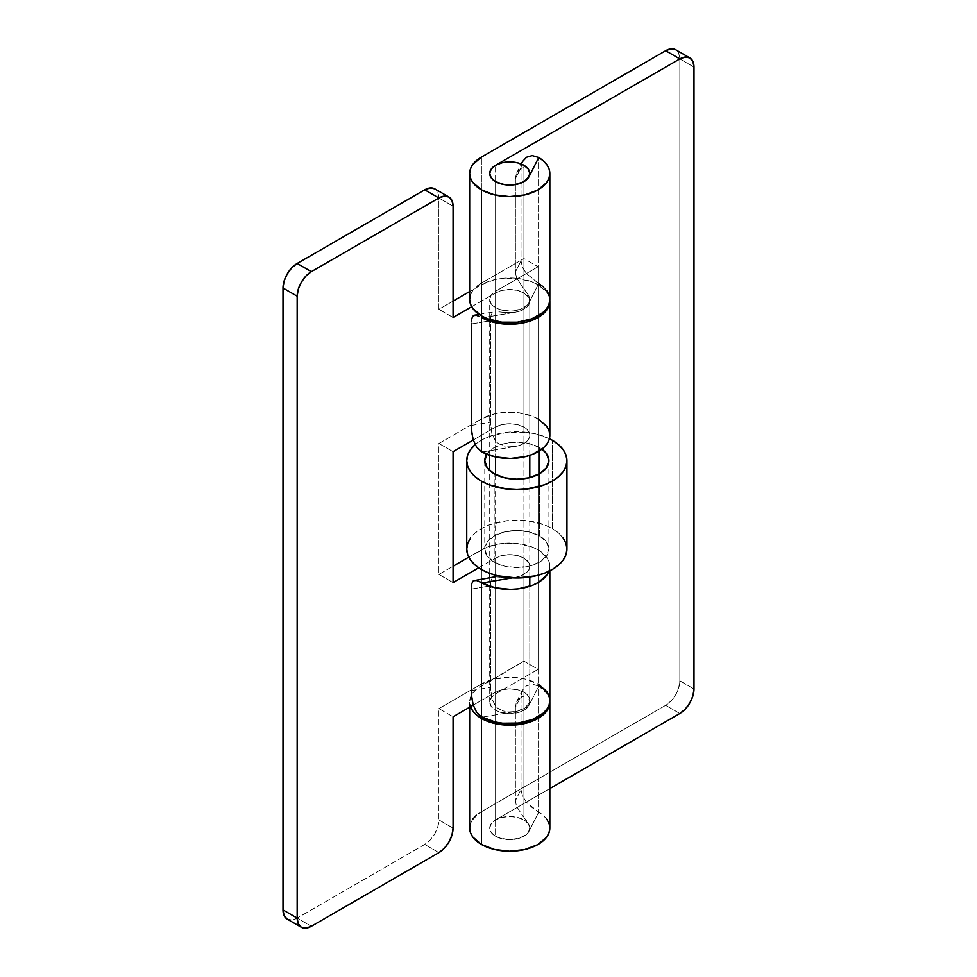 <?xml version="1.0" encoding="UTF-8"?>
<svg xmlns="http://www.w3.org/2000/svg" width="977" height="977" viewBox="0 0 977 977"><rect width="100%" height="100%" fill="white"/><g stroke="black" fill="none" stroke-linecap="round" stroke-linejoin="round"><path stroke-width="0.73" stroke-dasharray="4.88 3.66" d="M549.843 299.487A40.081 23.143 0 0 0 538.742 283.501L538.107 283.11L538.107 157.126L538.107 283.11L526.53 273.658L522.475 267.442L521.022 260.908L521.022 167.629L522.475 161.632L521.022 167.629L515.392 178.73L516.332 173.845L518.677 170.218L523.928 167.678L523.928 288.911L523.928 167.678L521.706 168.154L517.126 172.233M549.843 828.081A40.081 23.143 0 0 0 538.742 812.095L538.107 811.692L538.107 685.707L538.742 686.074A40.081 23.143 180 0 1 549.819 701.242M547.096 819.654L543.566 815.636L532.196 807.6L526.53 802.251L522.475 796.035L521.022 789.501L515.392 800.603L515.392 707.324L515.392 800.603L516.442 806.172L523.318 816.772L516.442 806.172L515.392 800.603L521.022 789.501L521.022 696.222L522.475 690.214L526.518 685.842L532.196 684.193L538.107 685.707L538.107 811.692L526.53 802.251L522.475 796.035L521.022 789.501L521.022 696.222L515.392 707.324L516.332 702.439L518.677 698.811L523.928 696.271L523.928 817.505L523.928 696.271L521.706 696.748L517.126 700.827M495.583 307.67L495.583 181.649L495.583 307.67A20.041 11.577 0 0 0 528.997 302.736L529.79 299.121L528.801 295.628L523.928 288.911L528.801 295.628L529.79 299.121L528.997 302.736L538.742 283.501L528.997 302.736L523.684 307.804L514.72 310.698L509.591 311.052L499.687 309.489L495.583 307.67A20.041 11.577 0 0 1 489.721 299.487L491.236 303.908L495.583 307.67M549.843 702.463L549.208 697.969L547.096 693.633L538.742 686.074L528.997 705.321L529.778 701.51L528.349 698.115L529.778 701.51L528.997 705.321A20.041 11.577 180 0 1 495.583 710.242L495.583 836.263L491.236 832.502L489.721 828.081L491.236 823.648L495.583 819.898L549.843 788.561L495.583 819.898L495.583 693.878L495.583 819.898A20.041 11.577 0 0 0 489.721 828.081A20.041 11.577 0 0 0 495.583 836.263L495.583 710.242A20.041 11.577 180 0 1 489.721 702.06A20.041 11.577 180 0 1 495.583 693.878L538.107 669.33L538.107 266.758L495.583 291.305A20.041 11.577 0 0 0 489.721 299.487L491.236 295.054L495.583 291.305L495.583 165.284L495.583 291.305L538.107 266.758L523.928 258.575L523.928 661.148L481.417 685.695L481.417 811.716L665.655 705.333L671.077 700.961L675.681 694.757L678.746 687.674L679.833 680.786L679.833 58.913L678.746 53.283L675.681 49.742A20.041 11.577 120 0 1 679.833 58.913L679.833 680.786L694 688.968L679.833 680.786A20.041 11.577 120 0 1 665.655 705.333L481.417 811.716A40.081 23.143 0 0 0 469.668 828.081M528.349 169.522L529.778 172.929L528.349 169.522M526.591 820.778L523.928 817.505L526.591 820.778M529.79 827.714L528.801 824.222L529.79 827.714L528.997 831.329L526.908 834.065L519.532 838.181L509.591 839.646L499.687 838.083L495.583 836.263A20.041 11.577 0 0 0 528.997 831.329L529.79 827.714M538.742 283.501L526.53 273.658L522.475 267.442L521.022 260.908L515.392 272.009L516.442 277.578L523.318 288.178L516.442 277.578L515.392 272.009L515.392 178.73L515.392 272.009L521.022 260.908L521.022 167.629L515.392 178.73L516.332 173.845M470.438 294.969L472.721 290.621L481.417 283.122L481.417 157.102L481.417 283.122L523.928 258.575L523.928 661.148L538.107 669.33L538.107 266.758L523.928 258.575L481.417 283.122A40.081 23.143 0 0 0 469.668 299.487M516.735 701.535L522.475 690.214L526.518 685.842L532.196 684.193L538.742 686.074L528.997 705.321L523.684 710.389L519.532 712.172L509.591 713.637L499.687 712.074L495.583 710.242L491.236 706.493L489.721 702.06L491.236 697.639L495.583 693.878L538.107 669.33L523.928 661.148L476.434 689.212L472.721 693.206L470.438 697.554L469.668 702.06L470.499 706.725A40.081 23.143 180 0 1 469.668 702.06A40.081 23.143 180 0 1 481.417 685.695L481.417 811.716L476.434 815.221M694 67.095L679.833 58.913L694 67.095M679.833 713.515L665.655 705.333L679.833 713.515M472.721 819.214L470.438 823.562M538.742 812.095L528.997 831.329L538.742 812.095M543.566 287.043L547.096 291.061M522.475 690.214L521.022 696.222L515.392 707.324L516.332 702.439M538.107 549.868A40.081 23.143 180 0 1 549.843 566.233A40.081 23.143 180 0 1 548.879 571.301L549.843 566.098L549.037 561.616L546.754 557.317L538.107 549.868L538.107 684.059L538.107 549.868A40.081 23.143 180 0 0 481.417 549.868L468.752 557.183L487.486 546.986L501.934 543.53L517.578 543.53L532.025 546.986L538.107 549.868M549.843 700.424A40.081 23.143 0 0 0 538.107 684.059A40.081 23.143 0 0 0 481.417 684.059L481.417 549.868L481.417 684.059L438.893 708.606L481.417 684.059L494.423 679.052L509.762 677.281L517.578 677.733L525.101 679.052L538.107 684.059M490.869 581.095L490.527 687.307L491.81 698.47L495.583 706.224L495.583 576.809L495.583 706.224L491.81 698.47L490.527 687.307L490.527 585.846L471.293 589.094L471.744 583.672L471.293 589.094L490.527 585.846L490.869 581.095L492.188 578.018L490.869 581.095M498.881 576.967L495.583 576.809L495.583 836.263A20.041 11.577 0 0 0 517.431 838.767A20.041 11.577 0 0 0 529.803 828.081A20.041 11.577 0 0 0 523.928 819.898L523.928 165.284L523.928 819.898A20.041 11.577 0 0 0 502.093 817.383A20.041 11.577 0 0 0 489.721 828.081A20.041 11.577 0 0 0 495.583 836.263L495.583 576.809L503.521 577.48L498.881 576.967M509.164 577.822L503.521 577.48L515.392 577.334L520.13 576.137L527.262 571.875L529.18 569.102L529.803 566.135L529.094 563.179L523.928 558.05A20.041 11.577 180 0 1 529.803 566.233A20.041 11.577 180 0 1 515.392 577.334L509.164 577.822M523.928 692.241L523.928 558.05L523.928 692.241A20.041 11.577 0 0 0 495.583 692.241L495.583 558.05A20.041 11.577 180 0 1 523.928 558.05L517.431 555.547L509.762 554.667L502.093 555.547L495.583 558.05L495.583 692.241L473.283 705.113L495.583 692.241L502.093 689.738L509.762 688.858L517.431 689.738L523.928 692.241L527.091 694.61L529.094 697.37L529.803 700.326L529.18 703.293L524.173 708.472L515.392 711.537A20.041 11.577 0 0 0 529.803 700.424A20.041 11.577 0 0 0 523.928 692.241M508.761 711.964L515.392 711.537L482.076 717.167L515.392 711.537L508.761 711.964L502.263 710.78L508.761 711.964M496.939 707.641L502.263 710.78L496.939 707.641M549.843 435.18L549.843 435.302A40.081 23.143 0 0 0 538.107 418.95L538.107 284.759A40.081 23.143 180 0 1 549.819 300.305M538.107 418.95L532.025 416.068L517.578 412.612L501.934 412.612L494.423 413.93L481.417 418.95L438.893 443.497L438.893 574.415L453.072 566.233L438.893 574.415L438.893 443.497L481.417 418.95L481.417 284.759A40.081 23.143 180 0 1 538.107 284.759L538.107 418.95A40.081 23.143 0 0 0 481.417 418.95L481.417 284.759L469.668 291.537L481.417 284.759L494.423 279.74L501.934 278.421L517.578 278.421L532.025 281.877L538.107 284.759L546.754 292.196L549.037 296.507L549.843 300.989M490.869 315.974L490.527 422.198L491.81 433.361L495.583 441.103L495.583 311.687L495.583 441.103L491.81 433.361L490.527 422.198L490.527 320.737L471.293 323.985L471.744 318.563L471.293 323.985L490.527 320.737L490.869 315.974L492.188 312.909L490.869 315.974M498.881 311.846L503.521 312.371L498.881 311.846M509.164 312.701L503.521 312.371L515.392 312.225L520.13 311.028L527.262 306.766L529.18 303.981L529.803 301.026L529.094 298.058L523.928 292.941A20.041 11.577 180 0 1 529.803 301.124A20.041 11.577 180 0 1 515.392 312.225L509.164 312.701M523.928 427.132L523.928 292.941L523.928 427.132A20.041 11.577 0 0 0 495.583 427.132L495.583 292.941A20.041 11.577 180 0 1 523.928 292.941L517.431 290.425L509.762 289.546L502.093 290.425L495.583 292.941L495.583 427.132L473.283 440.004L495.583 427.132L502.093 424.616L509.762 423.737L517.431 424.616L523.928 427.132L527.091 429.501L529.094 432.249L529.803 435.217L529.18 438.185L527.262 440.957L520.13 445.219L515.392 446.416A20.041 11.577 0 0 0 529.803 435.315A20.041 11.577 0 0 0 523.928 427.132M508.761 446.843L515.392 446.416L482.076 452.046L515.392 446.416L508.761 446.843L502.263 445.659L508.761 446.843M496.939 442.52L502.263 445.659L496.939 442.52M471.293 425.447L490.527 422.198L471.293 425.447L473.344 440.175M471.293 690.568L490.527 687.307L471.293 690.568L473.344 705.296M453.072 301.124L438.893 309.306L438.893 198.013L437.818 192.384L434.741 188.842A20.041 11.577 120 0 1 438.893 198.013L438.893 309.306L453.072 301.124M287.153 919.076L291.744 919.968L297.167 918.087L424.726 844.446L430.149 840.061L434.741 833.857L437.818 826.774L438.893 819.898L438.893 708.606L453.072 716.788L438.893 708.606L438.893 819.898L453.072 828.081L438.893 819.898A20.041 11.577 120 0 1 424.726 844.446L297.167 918.087L311.345 926.269L297.167 918.087A20.041 11.577 120 0 1 287.153 919.076M471.696 306.729L495.583 292.941L471.696 306.729M478.693 567.808L495.583 558.05L478.693 567.808M438.893 852.628L424.726 844.446L438.893 852.628M453.072 317.488L438.893 309.306L453.072 317.488M484.482 317.452L515.392 312.225L484.482 317.452M453.072 206.196L438.893 198.013L453.072 206.196M438.893 443.497L453.072 451.679L438.893 443.497M438.893 574.415L453.072 582.597L438.893 574.415M512.302 577.859L515.392 577.334L512.302 577.859M471.744 318.563L473.344 315.595L476.544 315.376L479.512 316.536M471.744 583.672L473.344 580.717L476.544 580.497L479.512 581.645M495.583 181.649L495.583 456.967L495.583 181.649M495.583 474.541L495.583 575.245L495.583 474.541M495.583 836.263L502.093 838.767L509.762 839.646L517.431 838.767L523.928 836.263L528.276 832.502L529.803 828.081L528.276 823.648L523.928 819.898L517.431 817.383L509.762 816.503L502.093 817.383L495.583 819.898L491.236 823.648L489.721 828.081L491.236 832.502L495.583 836.263M486.766 454.268A32.07 18.514 180 0 1 539.524 447.588L539.524 450.812L539.524 447.588L541.917 449.127A32.07 18.514 180 0 0 539.524 447.588L529.119 443.57L516.845 442.166L504.572 443.57L494.167 447.588L486.754 454.268M494.167 562.141L494.167 473.772L494.167 562.141L487.218 556.133L484.775 549.05A32.07 18.514 0 0 0 494.167 562.141A32.07 18.514 0 0 0 529.119 566.159A32.07 18.514 0 0 0 548.915 549.05L546.473 556.133L539.524 562.141L529.119 566.159L516.845 567.564L504.572 566.159L494.167 562.141M539.524 535.958A32.07 18.514 0 0 0 504.572 531.94A32.07 18.514 0 0 0 484.775 549.05L487.218 541.966L494.167 535.958L504.572 531.94L516.845 530.535L529.119 531.94L539.524 535.958L546.473 541.966L548.915 549.05A32.07 18.514 0 0 0 539.524 535.958L539.524 473.772L539.524 535.958M566.953 549.05A50.108 28.931 0 0 0 552.274 528.594L552.274 440.224L552.274 528.594L544.678 524.991L526.615 520.68L507.075 520.68L489.013 524.991L481.417 528.594L475.176 532.978L470.548 537.985M549.416 438.697L536.019 433.947L526.615 432.31L507.075 432.31L489.013 436.621L481.417 440.224L475.152 444.633A50.108 28.931 180 0 1 549.416 438.697M563.143 537.985L558.502 532.978L552.274 528.594A50.108 28.931 0 0 0 497.672 522.329A50.108 28.931 0 0 0 466.737 549.05M489.721 455.355L489.721 299.487M529.803 319.528L529.803 299.475M489.721 702.06L489.721 577.712M529.803 702.072L529.803 586.273M469.668 707.201L469.668 702.06M516.735 172.953L521.266 164.002M549.843 566.233L549.843 570.824M529.803 566.233L529.803 700.424M529.803 301.124L529.803 435.315M479.109 314.399L494.484 311.797M529.803 576.992L529.803 477.619M529.803 455.355L529.803 321.164M489.721 573.377L489.721 470.548M484.775 460.68L484.775 549.05M548.915 460.68L548.915 549.05"/><path stroke-width="1.47" d="M547.096 291.061L549.208 295.396L549.843 299.878L548.952 304.36L546.57 308.647L542.797 312.591L531.696 318.856L517.297 322.215L501.775 322.166L487.438 318.71L481.417 315.852L472.721 308.341L470.438 303.994L469.668 299.487A40.081 23.143 0 0 0 481.417 315.852L481.417 189.831L494.313 194.826L509.53 196.609L524.783 194.924L537.777 190.026L546.57 182.638L548.952 178.339L549.843 173.869L549.208 169.375L547.096 165.052L543.566 161.034L538.742 157.492L532.196 155.599L526.518 157.26L522.475 161.632L526.518 157.26L532.196 155.599L538.742 157.492A40.081 23.143 180 0 1 549.843 173.466A40.081 23.143 180 0 1 525.101 194.85A40.081 23.143 180 0 1 481.417 189.831L481.417 315.852A40.081 23.143 0 0 0 525.101 320.859A40.081 23.143 0 0 0 549.843 299.487L549.843 173.466M470.438 823.562L469.668 828.081A40.081 23.143 0 0 0 481.417 844.446A40.081 23.143 0 0 0 525.101 849.453A40.081 23.143 0 0 0 549.843 828.081L549.843 702.06A40.081 23.143 180 0 1 525.101 723.444A40.081 23.143 180 0 1 481.417 718.425L481.417 844.446L481.417 718.425A40.081 23.143 180 0 1 470.499 706.725M470.438 706.579L472.721 710.926L476.434 714.92L487.438 721.295L501.775 724.739L517.297 724.8L531.696 721.441L542.797 715.164L546.57 711.232L548.952 706.933L549.819 701.242A40.081 23.143 180 0 1 549.843 702.06M495.583 181.649A20.041 11.577 180 0 1 489.721 173.466A20.041 11.577 180 0 1 495.583 165.284L679.833 58.913L685.256 57.032L689.847 57.924L692.925 61.466L694 67.095L694 688.968L692.925 695.856L689.847 702.939L685.256 709.143L679.833 713.515L549.843 788.561L679.833 713.515A20.041 11.577 -60 0 0 694 688.968L694 67.095A20.041 11.577 -60 0 0 689.847 57.924A20.041 11.577 -60 0 0 679.833 58.913L665.655 50.731L481.417 157.102L472.721 164.612L470.438 168.96L469.668 173.466A40.081 23.143 180 0 1 481.417 157.102L665.655 50.731L679.833 58.913L495.583 165.284L491.236 169.045L495.583 165.284L502.093 162.78L509.762 161.901L517.431 162.78L523.928 165.284A20.041 11.577 180 0 1 529.803 173.466A20.041 11.577 180 0 1 517.431 184.165A20.041 11.577 180 0 1 495.583 181.649L491.236 177.899L489.721 173.466L491.236 169.045L489.721 173.466A20.041 11.577 180 0 1 502.093 162.78A20.041 11.577 180 0 1 523.928 165.284L528.276 169.045L529.803 173.466L528.276 177.899L523.928 181.649L517.431 184.165L509.762 185.044L502.093 184.165L495.583 181.649A20.041 11.577 180 0 1 489.721 173.466L491.236 177.899L495.583 181.649A20.041 11.577 180 0 0 528.997 176.727L523.684 181.795L514.72 184.677L504.462 184.629L495.583 181.649M529.778 172.929L528.997 176.727L538.742 157.492L528.997 176.727L529.778 172.929M675.681 49.742L671.077 48.85L665.655 50.731A20.041 11.577 120 0 1 675.681 49.742L689.847 57.924M481.417 189.831A40.081 23.143 180 0 1 469.668 173.466L470.438 177.985L472.721 182.333L481.417 189.831M476.434 815.221L472.721 819.214M469.668 707.201L469.668 828.081L470.438 832.587L472.721 836.935L481.417 844.446L494.313 849.428L509.53 851.223L524.783 849.538L537.777 844.629L546.57 837.24L548.952 832.954L549.843 828.472L549.208 823.99L547.096 819.654M538.742 283.501L543.566 287.043M469.668 173.466L469.668 299.487L470.438 294.969M522.475 161.632L521.266 164.002M548.879 571.301A40.081 23.143 180 0 1 521.364 588.386A40.081 23.143 180 0 1 482.076 582.976L481.417 582.61L481.417 716.776L482.076 717.167A40.081 23.143 0 0 0 525.528 721.71A40.081 23.143 0 0 0 549.843 700.424L549.843 570.824M471.293 425.447L471.293 323.985L471.744 432.555L473.344 440.175L476.544 446.965L481.417 451.667L481.417 317.501L488.207 320.639L502.679 323.9L518.201 323.741L525.626 322.373L532.453 320.2L543.31 313.788L546.925 309.794L549.135 305.471L549.819 300.305A40.081 23.143 180 0 1 549.843 301.124A40.081 23.143 180 0 1 525.528 322.398A40.081 23.143 180 0 1 482.076 317.855L481.417 317.501L481.417 451.667L482.076 452.046A40.081 23.143 0 0 0 525.528 456.589A40.081 23.143 0 0 0 549.843 435.315L549.843 301.124M479.512 316.536L476.544 315.376L473.344 315.595L471.732 318.587M471.293 690.568L471.293 589.094L471.744 697.663L473.344 705.296L476.544 712.074L481.417 716.776L481.417 582.61L476.544 580.497L473.344 580.717L471.732 583.709M468.752 557.183L453.072 566.233L468.752 557.183M469.668 291.537L453.072 301.124L469.668 291.537M434.741 188.842L430.149 187.95L424.726 189.831L297.167 263.485L291.744 267.857L287.153 274.061L284.075 281.144L283 288.032L283 909.905L284.075 915.534L287.153 919.076A20.041 11.577 120 0 1 283 909.905L283 288.032L297.167 296.214L297.167 918.087L283 909.905L297.167 918.087L297.167 296.214L298.254 289.326L301.319 282.243L305.923 276.039L311.345 271.667L438.893 198.013L444.315 196.133L448.919 197.024L451.985 200.566L453.072 206.196L453.072 317.488L471.696 306.729L453.072 317.488L453.072 206.196A20.041 11.577 -60 0 0 448.919 197.024L434.741 188.842A20.041 11.577 120 0 0 424.726 189.831L297.167 263.485L311.345 271.667L438.893 198.013L424.726 189.831L438.893 198.013A20.041 11.577 -60 0 1 448.919 197.024M301.319 927.258A20.041 11.577 -60 0 0 311.345 926.269L438.893 852.628A20.041 11.577 -60 0 0 453.072 828.081L453.072 716.788L473.283 705.113L453.072 716.788L453.072 828.081L451.985 834.956L448.919 842.04L444.315 848.244L438.893 852.628L311.345 926.269L305.923 928.15L301.319 927.258L298.254 923.717L297.167 918.087A20.041 11.577 -60 0 0 301.319 927.258L287.153 919.076M473.283 440.004L453.072 451.679L453.072 582.597L478.693 567.808L453.072 582.597L453.072 451.679L473.283 440.004M482.076 317.855L484.482 317.452L482.076 317.855M473.344 705.296L476.544 712.074L481.417 716.776L495.168 721.979L502.679 723.212L518.201 723.053L532.453 719.499L543.31 713.088L546.925 709.094L549.135 704.783L549.843 700.289L549.037 695.819L546.754 691.508L538.107 684.059M473.344 440.175L476.544 446.965L481.417 451.667L495.168 456.87L510.446 458.457L525.626 456.564L532.453 454.39L543.31 447.979L546.925 443.985L549.135 439.662L549.843 435.18L549.037 430.698L546.754 426.399L538.107 418.95M549.135 570.58L546.925 574.903L538.425 582.414L532.453 585.308L518.201 588.862L510.446 589.375L495.168 587.788L482.076 582.976L512.302 577.859L482.076 582.976L479.512 581.645M473.32 315.62L474.382 315.192M473.32 580.729L494.484 576.906M311.345 271.667L297.167 263.485A20.041 11.577 120 0 0 283 288.032L297.167 296.214A20.041 11.577 -60 0 1 311.345 271.667M495.583 456.967L495.583 474.541L495.583 456.967M495.583 575.245L495.583 576.809L495.583 575.245M487.218 453.597L484.775 460.68L487.218 467.763L494.167 473.772A32.07 18.514 180 0 0 529.119 477.79A32.07 18.514 180 0 0 548.915 460.68A32.07 18.514 180 0 0 541.917 449.127L546.473 453.597L548.915 460.68L546.473 467.763L539.524 473.772L539.524 450.812L539.524 473.772L529.119 477.79L516.845 479.194L504.572 477.79L494.167 473.772A32.07 18.514 180 0 1 484.775 460.68A32.07 18.514 180 0 1 486.766 454.268M475.176 444.608L470.548 449.603L467.702 455.038L466.737 460.68L467.702 466.322L470.548 471.744L475.176 476.752L481.417 481.136L489.013 484.739L507.075 489.05L516.845 489.611L526.615 489.05L544.678 484.739L552.274 481.136L558.502 476.752L563.143 471.744L565.988 466.322L566.953 460.68L565.988 455.038L563.143 449.603L558.502 444.608L552.274 440.224A50.108 28.931 180 0 1 566.953 460.68A50.108 28.931 180 0 1 536.019 487.401A50.108 28.931 180 0 1 481.417 481.136L481.417 569.506A50.108 28.931 0 0 0 536.019 575.783A50.108 28.931 0 0 0 566.953 549.05L565.988 543.407L563.143 537.985M552.274 440.224L549.416 438.697A50.108 28.931 180 0 1 552.274 440.224M470.548 537.985L467.702 543.407L466.737 549.05L467.702 554.692L470.548 560.126L475.176 565.121L481.417 569.506L489.013 573.108L497.672 575.783L516.845 577.981L536.019 575.783L544.678 573.108L552.274 569.506L558.502 565.121L563.143 560.126L565.988 554.692L566.953 549.05L566.953 460.68M466.737 460.68L466.737 549.05A50.108 28.931 0 0 0 481.417 569.506L481.417 481.136A50.108 28.931 180 0 1 466.737 460.68A50.108 28.931 180 0 1 475.152 444.633M474.504 315.168L479.109 314.399M529.803 586.273L529.803 576.992M529.803 477.619L529.803 455.355M529.803 321.164L529.803 319.528M489.721 577.712L489.721 573.377M489.721 470.548L489.721 455.355"/></g></svg>
